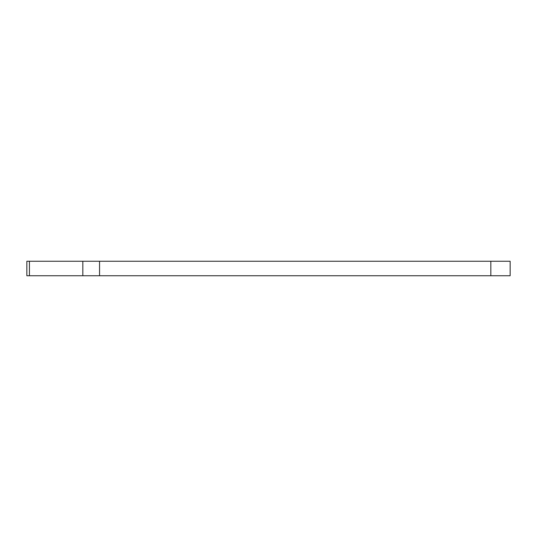 <?xml version="1.0" encoding="UTF-8"?>
<svg xmlns="http://www.w3.org/2000/svg" width="537" height="537" viewBox="0 0 537 537"><rect width="100%" height="100%" fill="white"/><g stroke="black" fill="none" stroke-linecap="round" stroke-linejoin="round"><path stroke-width="0.81" d="M26.85 261.257L29.434 261.257L29.434 275.743L26.85 275.743L26.85 261.257M490.838 275.743L490.838 261.257L510.15 261.257L510.15 275.743L82.826 275.743L82.826 261.257L29.434 261.257M82.826 261.257L99.553 261.257L99.553 275.743M490.838 261.257L99.553 261.257M82.826 275.743L29.434 275.743"/></g></svg>
